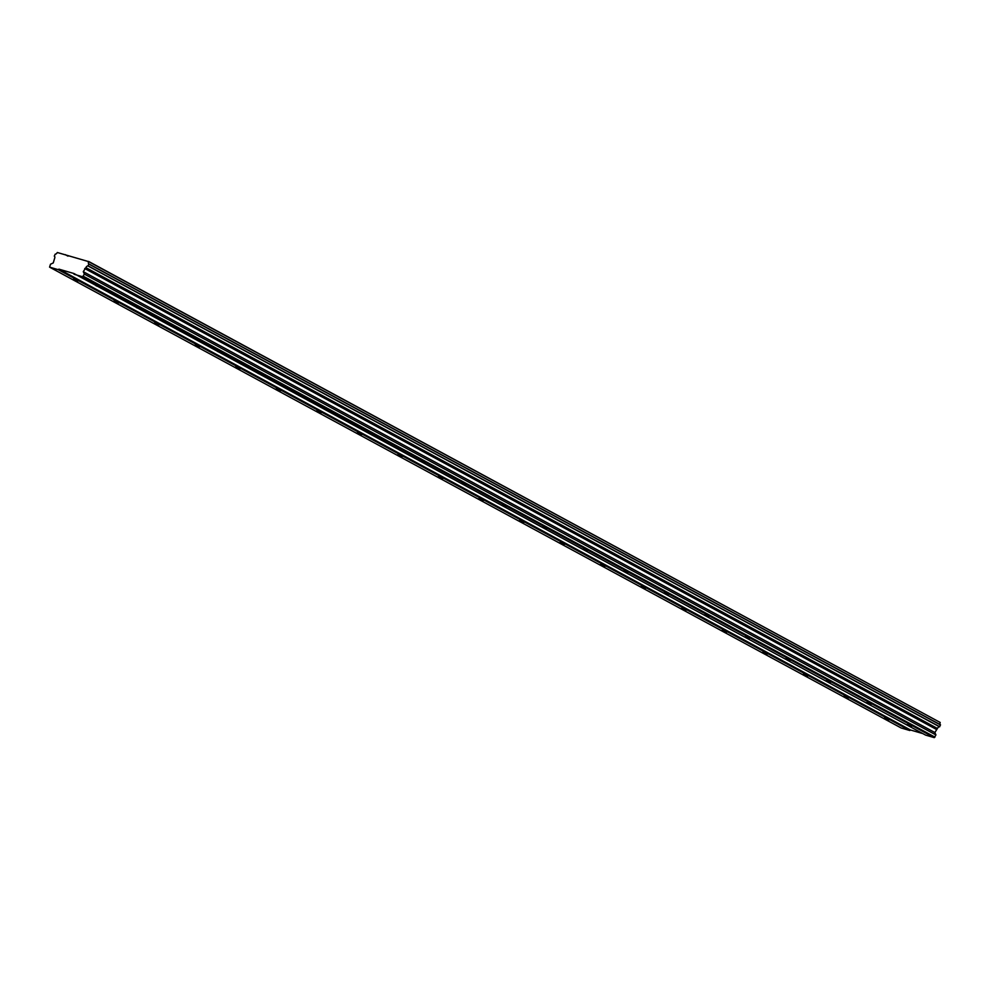 <?xml version="1.0" encoding="UTF-8"?>
<svg xmlns="http://www.w3.org/2000/svg" width="990" height="990" viewBox="0 0 990 990"><rect width="100%" height="100%" fill="white"/><g stroke="black" fill="none" stroke-linecap="round" stroke-linejoin="round"><path stroke-width="1.49" d="M907.038 724.63L911.567 726.425L907.038 724.63M96.005 285.726L100.534 287.521L96.005 285.726M136.558 307.667L141.087 309.462L136.558 307.667M177.111 329.621L181.64 331.415L177.111 329.621M217.664 351.561L222.193 353.356L217.664 351.561M258.217 373.502L262.746 375.297L258.217 373.502M298.77 395.456L303.299 397.25L298.77 395.456M339.322 417.396L343.852 419.191L339.322 417.396M379.875 439.337L384.405 441.132L379.875 439.337M420.416 461.291L424.957 463.085L420.416 461.291M460.969 483.231L465.498 485.026L460.969 483.231M501.522 505.185L506.051 506.967L501.522 505.185M542.075 527.125L546.604 528.92L542.075 527.125M582.627 549.066L587.157 550.861L582.627 549.066M623.18 571.02L627.71 572.802L623.18 571.02M663.733 592.961L668.262 594.755L663.733 592.961M704.286 614.901L708.815 616.696L704.286 614.901M744.839 636.855L749.368 638.649L744.839 636.855M785.379 658.796L789.921 660.59L785.379 658.796M825.932 680.736L830.462 682.531L825.932 680.736M866.485 702.69L871.014 704.484L866.485 702.69M884.466 718.059L888.995 719.854L884.466 718.059M73.433 279.155L77.975 280.95L73.433 279.155M113.986 301.096L118.515 302.89L113.986 301.096M154.539 323.037L159.068 324.831L154.539 323.037M195.092 344.99L199.621 346.785L195.092 344.99M235.645 366.931L240.174 368.726L235.645 366.931M276.198 388.884L280.727 390.666L276.198 388.884M316.751 410.825L321.28 412.62L316.751 410.825M357.303 432.766L361.833 434.561L357.303 432.766M397.844 454.719L402.386 456.501L397.844 454.719M438.397 476.66L442.926 478.455L438.397 476.66M478.95 498.601L483.479 500.396L478.95 498.601M519.503 520.554L524.032 522.336L519.503 520.554M560.055 542.495L564.585 544.29L560.055 542.495M600.608 564.436L605.138 566.231L600.608 564.436M641.161 586.389L645.69 588.184L641.161 586.389M681.714 608.33L686.243 610.125L681.714 608.33M722.267 630.271L726.796 632.066L722.267 630.271M762.807 652.224L767.349 654.019L762.807 652.224M803.36 674.165L807.89 675.96L803.36 674.165M843.913 696.119L848.442 697.901L843.913 696.119M58.905 269.144L73.953 273.525L925.625 735.112L934.275 737.637L935.934 734.939L934.857 732.526L937.443 728.479A2.289 1.275 118.4 0 1 939.584 726.809L940.475 724.779L88.902 263.922A2.289 1.275 118.4 0 1 88.815 263.885A2.289 1.275 118.4 0 1 88.617 261.62L57.309 252.5A2.289 1.275 118.4 0 1 55.23 254.121L54.277 256.138A2.289 1.275 118.4 0 1 54.388 256.187A2.289 1.275 118.4 0 1 54.561 258.514L53.262 262.932L50.502 264.219L49.587 267.139L58.237 269.664L58.905 269.144L910.491 729.989L922.779 733.578M88.593 261.434L940.203 722.477A2.289 1.275 118.4 0 0 940.327 724.692M49.587 267.139L901.172 727.984L909.822 730.509L910.491 729.989M74.04 274.255L82.69 276.779L84.36 274.082L83.284 271.681L85.87 267.622A2.289 1.275 118.4 0 1 87.999 265.964L88.902 263.922M909.822 730.509L58.237 269.664M67.976 256.138L65.142 254.603M88.617 261.62L940.203 722.477M88.914 264.12L940.5 724.965M939.696 726.722L88.11 265.877M937.443 728.479L85.87 267.622M87.999 265.964L939.584 726.809M936.317 729.358L84.732 268.513M934.857 732.526L83.284 271.681M935.934 734.939L84.36 274.082M934.944 737.117L83.358 276.26M82.69 276.779L934.275 737.637"/></g></svg>
